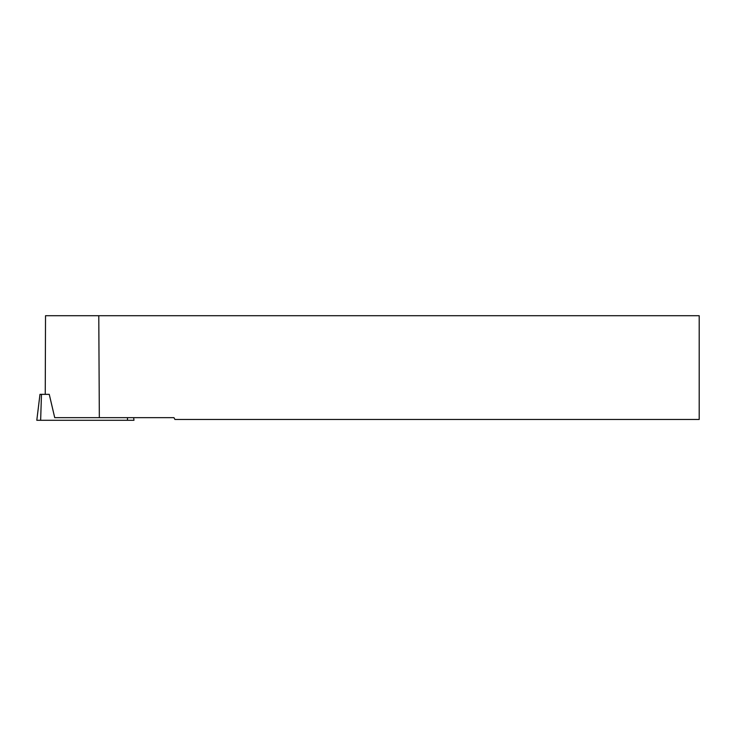 <?xml version="1.0" encoding="UTF-8"?>
<svg xmlns="http://www.w3.org/2000/svg" width="736" height="736" viewBox="0 0 736 736"><rect width="100%" height="100%" fill="white"/><g stroke="black" fill="none" stroke-linecap="round" stroke-linejoin="round"><path stroke-width="1.1" d="M133.648 417.662L133.97 420.284L36.8 420.284L39.983 394.349L49.257 394.349L54.722 417.662L173.963 417.662L174.938 419.465L699.2 419.465L699.2 315.716L98.78 315.716L99.332 417.662M45.522 315.716L45.246 394.34L45.522 315.716L98.78 315.716M45.522 394.34L49.248 394.34M110.538 420.284L38.318 420.284L110.538 420.284M41.474 394.349L40.646 420.284M127.438 420.284L127.521 417.662"/></g></svg>
